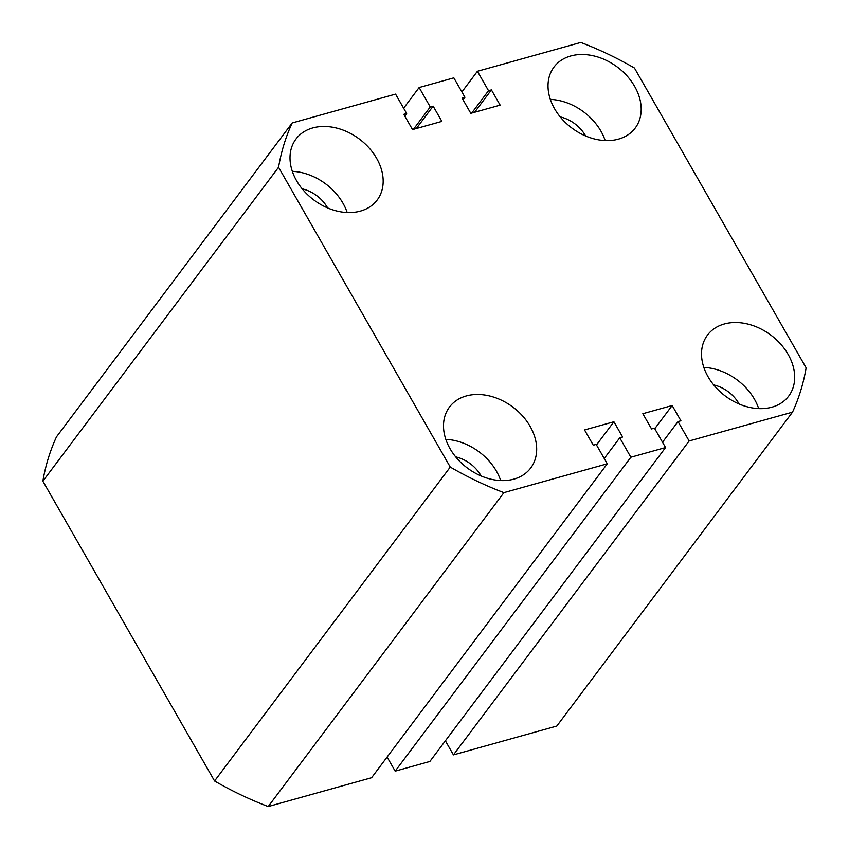 <?xml version="1.0" encoding="UTF-8"?>
<svg xmlns="http://www.w3.org/2000/svg" width="849" height="849" viewBox="0 0 849 849"><rect width="100%" height="100%" fill="white"/><g stroke="black" fill="none" stroke-linecap="round" stroke-linejoin="round"><path stroke-width="1.27" d="M450.055 448.707A50.781 38.035 36.9 0 0 530.699 468.022A50.781 38.035 36.9 0 0 530.126 426.368A50.781 38.035 36.9 0 0 449.482 407.053A50.781 38.035 36.9 0 0 450.055 448.707M500.687 480.555A50.781 38.035 36.9 0 0 496.453 471.216A50.781 38.035 36.9 0 0 445.821 439.368M708.066 376.744A50.781 38.035 36.9 0 0 788.71 396.069A50.781 38.035 36.9 0 0 788.137 354.415A50.781 38.035 36.9 0 0 707.493 335.09A50.781 38.035 36.9 0 0 708.066 376.744M758.698 408.592A50.781 38.035 36.9 0 0 754.474 399.253A50.781 38.035 36.9 0 0 703.832 367.405M554.567 108.714A50.781 38.035 36.9 0 0 635.211 128.04A50.781 38.035 36.9 0 0 634.638 86.386A50.781 38.035 36.9 0 0 553.994 67.06A50.781 38.035 36.9 0 0 554.567 108.714M605.199 140.573A50.781 38.035 36.9 0 0 600.975 131.224A50.781 38.035 36.9 0 0 550.332 99.375M296.556 180.678A50.781 38.035 36.9 0 0 377.189 200.003A50.781 38.035 36.9 0 0 376.627 158.349A50.781 38.035 36.9 0 0 295.983 139.024A50.781 38.035 36.9 0 0 296.556 180.678M347.188 212.526A50.781 38.035 36.9 0 0 342.954 203.187A50.781 38.035 36.9 0 0 292.321 171.339M302.191 188.849A31.031 23.241 -143.1 0 1 327.385 207.527A31.031 23.241 -143.1 0 1 327.618 207.941M560.202 116.886A31.031 23.241 -143.1 0 1 585.396 135.575A31.031 23.241 -143.1 0 1 585.63 135.978M713.701 384.915A31.031 23.241 -143.1 0 1 738.906 403.593A31.031 23.241 -143.1 0 1 739.129 404.007M455.69 456.879A31.031 23.241 -143.1 0 1 480.884 475.557A31.031 23.241 -143.1 0 1 481.118 475.971M278.557 167.274L450.257 467.077L214.564 780.984L42.864 481.181L278.557 167.274A290.56 217.62 -143.1 0 1 292.183 122.946L56.49 436.853A290.56 217.62 -143.1 0 0 42.864 481.181M404.771 116.058L406.671 113.522L395.56 94.112L292.183 122.946M406.671 113.522L403.784 114.328L412.518 129.579L441.873 121.386L433.139 106.136L430.252 106.942L419.13 87.532L403.625 108.194M416.35 128.507L433.139 106.136M413.452 129.313L430.252 106.942M463.045 99.8L464.944 97.264L453.833 77.853L419.13 87.532M474.623 112.259L491.412 89.888L500.146 105.138L470.792 113.32L462.058 98.07L464.944 97.264M471.726 113.066L488.525 90.694L491.412 89.888M461.898 91.947L477.414 71.284L488.525 90.694M792.51 412.147L689.133 440.971L453.44 754.888L556.817 726.054L792.51 412.147A290.56 217.62 -143.1 0 0 806.136 367.819L634.436 68.016A290.56 217.62 -143.1 0 0 580.79 42.45L477.414 71.284M689.133 440.971L678.022 421.571L680.909 420.764L672.175 405.514L642.82 413.696L651.554 428.947L654.441 428.14L665.563 447.55L630.86 457.229L395.167 771.147L429.87 761.468L665.563 447.55M662.507 442.223L678.022 421.571M453.44 754.888L445.375 740.806M654.759 428.703L672.175 405.514M604.233 458.481L619.749 437.819L630.86 457.229M387.102 757.053L395.167 771.147M596.486 444.961L613.901 421.762L622.635 437.012L619.749 437.819M607.279 463.809L503.903 492.643L268.21 806.55L371.586 777.716L607.279 463.809L596.168 444.398L593.271 445.205L584.536 429.955L613.901 421.762M503.903 492.643A290.56 217.62 -143.1 0 1 450.257 467.077M268.21 806.55A290.56 217.62 -143.1 0 1 214.564 780.984"/></g></svg>
